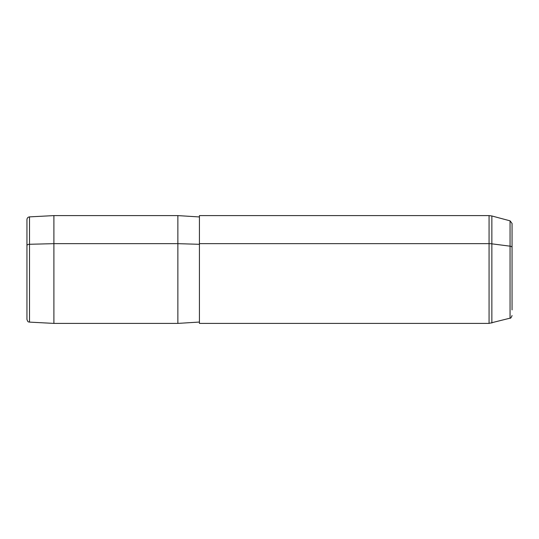 <?xml version="1.0" encoding="UTF-8"?>
<svg xmlns="http://www.w3.org/2000/svg" width="539" height="539" viewBox="0 0 539 539"><rect width="100%" height="100%" fill="white"/><g stroke="black" fill="none" stroke-linecap="round" stroke-linejoin="round"><path stroke-width="0.81" d="M512.05 315.558C511.208 317.693 510.541 318.562 510.056 318.158L489.068 323.4L489.068 243.662A10.78 5.168 0 0 1 491.858 243.837L491.858 215.971L491.858 243.837L510.056 246.175A2.695 1.294 0 0 1 512.05 247.421A2.695 1.294 180 0 0 510.056 246.175L510.056 318.158L510.056 246.175L491.858 243.837L491.858 323.029L491.858 243.837A10.78 5.168 180 0 0 489.068 243.662L489.068 215.6L489.068 243.662L199.43 243.662L489.068 243.662L489.068 323.4L199.43 323.4L199.43 243.662L199.43 322.053L177.87 323.4L177.87 243.662L199.43 244.302L177.87 243.662L177.87 323.4L53.9 323.4L53.9 243.662L177.87 243.662L177.87 215.6L177.87 243.662L53.9 243.662L53.9 323.4L29.504 322.12L29.504 244.275L53.9 243.662L53.9 215.6L53.9 243.662L29.504 244.275L29.504 322.12C28.742 321.588 28.163 323.023 26.95 319.432L26.95 245.562A2.695 1.294 0 0 1 29.504 244.275L29.504 216.88L29.504 244.275A2.695 1.294 180 0 0 26.95 245.562L26.95 293.438M26.95 245.562L26.95 219.568C27.091 217.999 27.94 217.102 29.504 216.88L53.9 215.6L177.87 215.6L199.43 216.947M512.05 247.421L512.05 309.918L512.05 223.442L510.056 220.842L510.056 246.175L510.056 220.842L491.858 215.971L489.068 215.6L199.43 215.6L199.43 243.662"/></g></svg>
